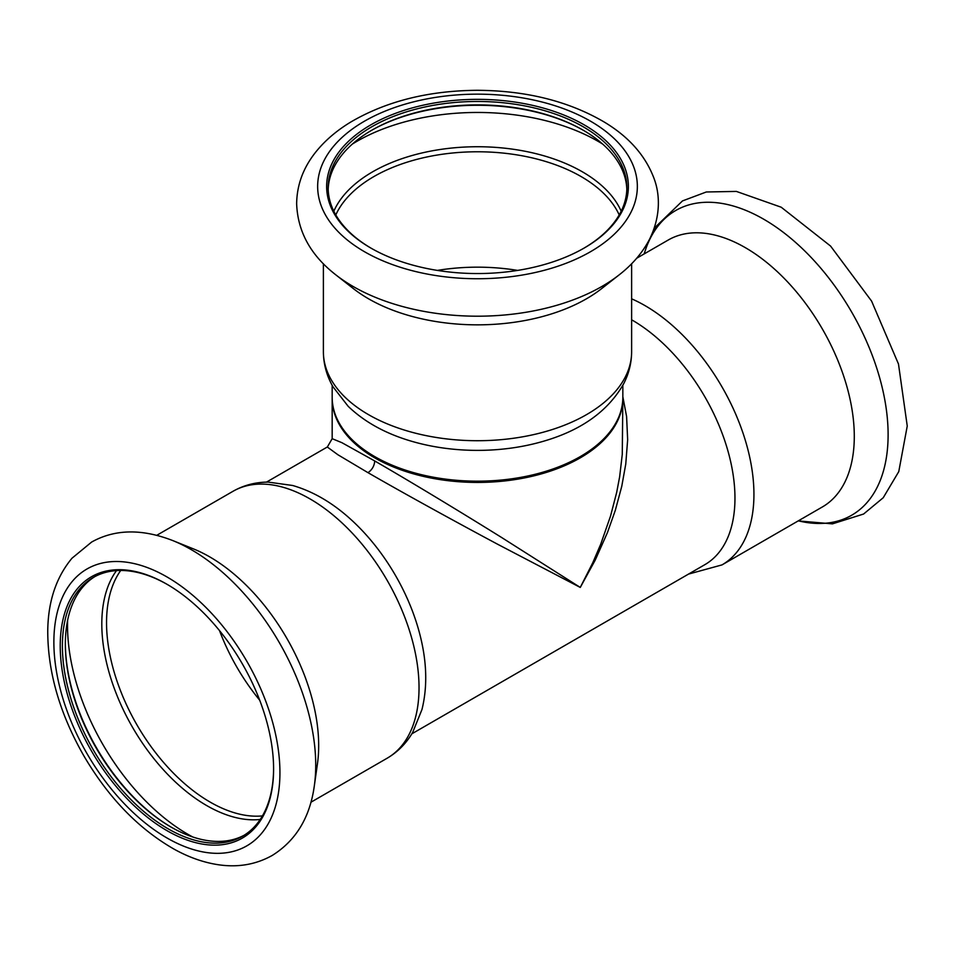 <?xml version="1.0" encoding="UTF-8"?>
<svg xmlns="http://www.w3.org/2000/svg" width="955" height="955" viewBox="0 0 955 955"><rect width="100%" height="100%" fill="white"/><g stroke="black" fill="none" stroke-linecap="round" stroke-linejoin="round"><path stroke-width="1.43" d="M636.699 258.232L668.249 240.015A154.125 88.982 60 0 1 822.374 328.998A154.125 88.982 60 0 1 822.362 506.962L722.016 564.894L688.531 574.086M631.625 319.794A145.339 83.909 60 0 1 727.03 447.823A145.339 83.909 60 0 1 704.862 564.656L411.808 733.846M232.996 491.3A154.125 88.982 -120 0 1 405.696 619.664A154.125 88.982 -120 0 1 387.109 758.246C397.781 751.979 406.305 743.36 412.679 732.401L421.979 709.493C427.649 686.49 426.885 661.23 419.675 633.702A145.339 83.909 -120 0 0 413.002 612.585A145.339 83.909 -120 0 0 357.134 525.381C336.9 505.374 315.401 492.076 292.648 485.486L268.164 482.096C255.486 482.132 243.752 485.2 232.996 491.3L156.799 535.289M367.985 472.665C372.092 469.836 374.336 465.933 374.742 460.967L341.914 442.69L332.173 438.679L327.326 447.036L337.915 454.759L367.985 472.665C406.15 494.69 458.615 523.4 497.686 544.278L580.27 587.432L595.204 560.143L607.428 532.615L615.271 510.471L621.741 486.429L625.764 464.046L627.65 439.742L626.599 416.547L622.839 396.743M374.742 460.967C412.894 483.003 463.999 514.088 501.602 537.486L580.27 587.432L592.721 562.853L600.719 544.207L610.543 516.034L616.679 492.41L619.664 476.664L622.266 454.413L622.839 398.522A145.339 83.909 0 0 0 622.839 397.901M332.173 397.901A145.339 83.909 0 0 0 332.173 398.522A145.339 83.909 0 0 0 477.5 482.43A145.339 83.909 0 0 0 622.839 398.522M313.55 790.609A175.947 101.576 -120 0 0 314.326 785.846L317.454 763.749A154.125 88.982 -120 0 0 305.337 677.596A154.125 88.982 -120 0 0 193.399 548.874L172.7 540.542C141.841 528.593 114.827 529.094 91.644 542.046L71.995 558.221C56.178 577.238 48.096 601.423 47.75 630.754C47.702 671.926 59.759 713.672 83.921 755.966C108.572 797.867 138.726 828.988 174.371 849.305C188.887 857.327 203.439 862.449 218.026 864.693C237.819 867.689 255.916 864.597 272.318 855.394C295.978 840.567 309.981 817.385 314.326 785.846A175.947 101.576 -120 0 0 300.491 687.493A175.947 101.576 -120 0 0 172.7 540.542M67.769 695.682A150.878 87.108 -120 0 0 186.965 839.994A150.878 87.108 -120 0 0 273.596 769.014A150.878 87.108 -120 0 0 166.91 584.233A150.878 87.108 -120 0 0 67.769 695.682M167.447 584.544A149.35 86.225 -120 0 0 93.315 577.465A149.35 86.225 -120 0 0 69.858 695.168A149.35 86.225 -120 0 0 242.666 836.138A149.35 86.225 -120 0 0 273.596 768.393M94.82 576.629A149.35 86.225 -120 0 0 65.358 644.112A149.35 86.225 -120 0 0 65.728 654.545A149.35 86.225 -120 0 0 170.957 827.018A149.35 86.225 -120 0 0 244.134 835.255M65.358 643.491A150.878 87.108 -120 0 0 65.728 653.411A150.878 87.108 -120 0 0 171.494 827.328M332.173 385.331L332.173 397.268A145.339 83.909 -0 0 0 374.742 456.597A145.339 83.909 -0 0 0 580.27 456.597A145.339 83.909 -0 0 0 616.966 420.892A145.339 83.909 -0 0 0 622.839 397.268L622.839 385.331M374.742 456.597L375.816 457.23A143.811 83.025 0 0 0 579.196 457.23L580.27 456.597M631.625 351.738A154.125 88.982 -0 0 1 625.394 376.795A154.125 88.982 -0 0 1 455.583 439.813A154.125 88.982 -0 0 1 323.387 351.738C323.482 364.106 326.682 375.804 332.997 386.811L348.169 406.305C365.252 422.719 387.515 434.692 414.959 442.213A145.339 83.909 -0 0 0 540.053 442.213C579.96 431.338 607.893 411.748 623.83 383.444C628.963 373.381 631.565 362.816 631.625 351.738L631.625 263.759M332.125 271.841A175.947 101.576 -0 0 0 335.874 274.897L353.445 288.661A154.125 88.982 -0 0 0 601.566 288.661L619.127 274.897C632.473 264.523 642.631 252.586 649.615 239.096C661.517 214.875 659.439 192.958 654.187 178.872C645.628 155.677 628.748 136.589 603.536 121.619C567.927 100.991 525.775 90.546 477.07 90.307C428.485 90.689 386.477 101.206 351.034 121.882C336.805 130.453 325.046 140.492 315.795 152.012C303.284 167.662 296.898 184.888 296.647 203.69C297.638 231.611 310.721 255.355 335.874 274.897A175.947 101.576 -0 0 0 619.127 274.897M622.278 210.971A150.878 87.108 -0 0 0 543.407 108.094A150.878 87.108 -0 0 0 354.603 135.932A150.878 87.108 -0 0 0 370.827 248.037A150.878 87.108 -0 0 0 584.185 248.037A150.878 87.108 -0 0 0 622.278 210.971M583.648 248.348A149.35 86.225 -0 0 0 620.81 211.974A149.35 86.225 -0 0 0 626.85 187.693A149.35 86.225 -0 0 0 477.5 101.469A149.35 86.225 -0 0 0 328.162 187.693A149.35 86.225 -0 0 0 371.364 248.348M626.826 189.412A149.35 86.225 -0 0 0 583.111 130.155A149.35 86.225 -0 0 0 371.901 130.155A149.35 86.225 -0 0 0 328.186 189.412M583.648 130.465A150.878 87.108 0 0 0 371.364 130.465M631.625 298.831A154.125 88.982 60 0 1 742.895 432.77A154.125 88.982 60 0 1 722.016 564.894M644.207 253.899A175.947 101.576 60 0 1 654.521 230.967A175.947 101.576 60 0 1 860.718 328.95A175.947 101.576 60 0 1 798.32 520.833M266.099 702.116A159.843 92.289 -120 0 0 70.384 583.78A159.843 92.289 -120 0 0 164.248 836.365A159.843 92.289 -120 0 0 266.099 702.116M219.531 630.646A146.485 84.565 -120 0 0 259.712 700.23M120.724 570.469A146.485 84.565 -120 0 0 136.875 724.761A146.485 84.565 -120 0 0 262.422 815.904M116.51 570.601A148.264 85.604 -120 0 0 132.518 727.28A148.264 85.604 -120 0 0 260.202 819.474M67.626 620.273A170.384 98.365 -120 0 0 192.743 836.974M630.885 212.428A159.843 92.289 -0 0 0 439.789 96.765A159.843 92.289 -0 0 0 361.838 250.15A159.843 92.289 -0 0 0 630.885 212.428M602.617 144.05A170.384 98.365 -0 0 0 352.395 144.05M621.192 211.21A148.264 85.604 -0 0 0 477.5 146.736A148.264 85.604 -0 0 0 333.82 211.21M619.21 214.923A146.485 84.565 -0 0 0 477.5 151.773A146.485 84.565 -0 0 0 335.802 214.923M517.67 270.408A146.485 84.565 -0 0 0 437.342 270.408M652.623 232.495L656.443 226.049L682.491 200.92L706.318 191.979L736.377 191.418L781.226 207.223L830.575 246.068L871.581 301.088L898.488 364.034L907.25 426.026L898.774 471.603L883.232 497.734L863.595 514.029L832.414 523.865L798.213 520.905M644.088 253.958L648.409 241.388M327.398 446.952L266.481 482.12M332.173 438.679L332.173 398.522M387.109 758.246L310.924 802.236M323.387 351.738L323.387 263.759"/></g></svg>
